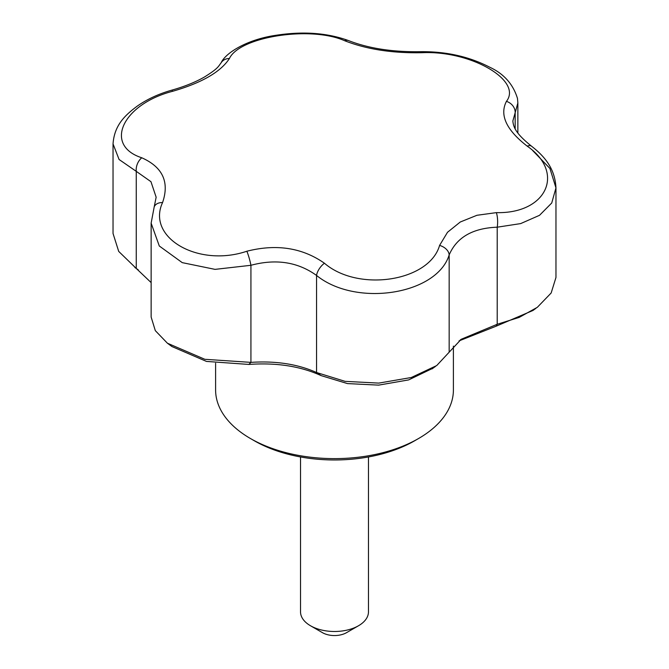 <?xml version="1.0" encoding="UTF-8"?>
<svg xmlns="http://www.w3.org/2000/svg" width="669" height="669" viewBox="0 0 669 669"><rect width="100%" height="100%" fill="white"/><g stroke="black" fill="none" stroke-linecap="round" stroke-linejoin="round"><path stroke-width="1" d="M215.602 363.2L215.602 389.968A118.898 68.648 0 0 0 250.423 438.513L254.429 440.821A113.237 65.378 0 0 0 414.571 440.821L418.577 438.513A118.898 68.648 0 0 0 453.398 389.968L453.398 346.099M254.429 440.821L250.423 438.513A118.898 68.648 0 0 0 418.577 438.513M536.02 308.25L533.009 310.449L496.181 326.179L497.209 324.273L497.209 227.192C472.682 228.129 456.668 237.378 449.167 254.922C436.857 294.77 355.925 307.406 316.554 275.444A11.323 5.494 -53.1 0 1 324.432 263.226C358.258 292.437 429.381 281.524 439.583 245.414L447.511 232.277L460.272 222.008L476.947 215.284L496.365 212.633C546.473 213.863 565.639 172.853 527.214 146.151C506.324 129.97 499.392 115.043 506.433 101.37C522.715 80.464 470.759 50.392 422.139 52.7C392.561 53.344 366.704 49.347 344.568 40.7C310.742 25.648 239.619 36.594 229.417 58.512C220.737 71.909 201.812 82.839 172.635 91.293C122.527 104.222 103.361 145.273 141.786 157.784C162.676 167.108 169.608 182.035 162.567 202.565A11.323 7.861 -159.2 0 0 154.196 206.905L151.135 223.153L159.297 246L182.236 262.633L215.05 269.373L250.925 265.292L250.925 362.372C275.929 360.742 297.805 364.128 316.554 372.524L345.12 381.355L378.771 383.103L411.31 377.5L436.715 365.558L461.217 339.267L497.209 324.273L519.211 317.39L537.324 307.314L551.156 292.997L555.964 277.484L555.964 187.889L551.733 203L539.515 215.318L520.666 223.597L497.209 227.192A11.323 3.337 -91.6 0 0 496.365 212.633M162.567 202.565C146.285 237.62 198.241 267.734 246.861 251.235C276.439 243.733 302.296 247.731 324.432 263.226M246.861 251.235A11.323 1.397 74.3 0 1 250.925 265.292C275.971 258.585 297.847 261.972 316.554 275.444L316.554 372.524L321.128 375.618C300.49 366.202 276.406 362.481 248.876 364.438L206.478 361.419L171.883 346.525L169.683 344.819M449.167 352.011L449.167 254.922A11.323 7.861 -159.2 0 0 439.583 245.414M151.135 223.153L151.135 317.031L155.308 330.637L167.401 343.205L204.865 359.303L250.925 362.372L248.876 364.438M141.786 157.784A11.323 7.434 112 0 0 136.259 171.348L119.09 159.506L113.036 143.894C114.366 125.254 124.81 115.419 137.237 106.128C147.113 99.221 158.578 93.919 171.649 90.198A11.323 1.397 -105.7 0 1 172.635 91.293M156.153 197.221L150.96 181.684L136.259 171.348L136.259 268.436L151.135 282.602M532.741 150.625L549.91 168.429L555.964 187.889C555.019 168.621 544.742 156.496 531.537 146.193A11.323 5.494 126.9 0 0 527.214 146.151M113.036 143.894L113.036 233.489L118.706 251.41L136.259 268.436M229.417 58.512A11.323 9.801 -149.2 0 0 221.038 62.945L221.038 62.945C218.136 66.599 218.495 68.23 204.455 77.01C195.306 82.228 184.368 86.619 171.649 90.198M344.568 40.7A11.323 7.434 -68 0 1 348.683 40.65C368.87 48.477 392.879 52.157 420.701 51.68C446.206 51.421 469.22 56.606 489.75 67.226C503.916 73.824 513.165 84.235 517.48 98.452L517.865 102.959L515.163 112.735A11.323 9.801 -149.2 0 0 506.433 101.37M515.163 128.782L515.163 112.735L512.847 120.997C513.466 127.277 515.715 133.465 531.537 146.193M348.683 40.65L348.683 40.65C327.342 32.831 302.965 31.067 275.528 35.357C247.597 39.421 225.595 52.659 221.038 62.945M420.701 51.68A11.323 3.337 88.4 0 1 422.139 52.7M300.532 456.96L300.532 611.876A33.968 19.61 0 0 0 310.475 625.741L322.491 632.682A16.984 9.809 0 0 0 346.509 632.682L358.525 625.741A33.968 19.61 0 0 0 368.468 611.876L368.468 456.96M322.491 632.682L310.475 625.741A33.968 19.61 0 0 0 358.525 625.741M496.181 326.179L459.034 340.897M433.052 368.167L408.642 379.908L378.579 385.135L347.47 383.588L321.128 375.618M156.153 197.196L154.196 206.905M517.865 132.997L517.865 102.959M138.266 269.85L134.862 267.491M167.409 343.205L171.883 346.525M435.486 366.42L432.023 368.903M461.225 339.283L460.222 339.994"/></g></svg>
